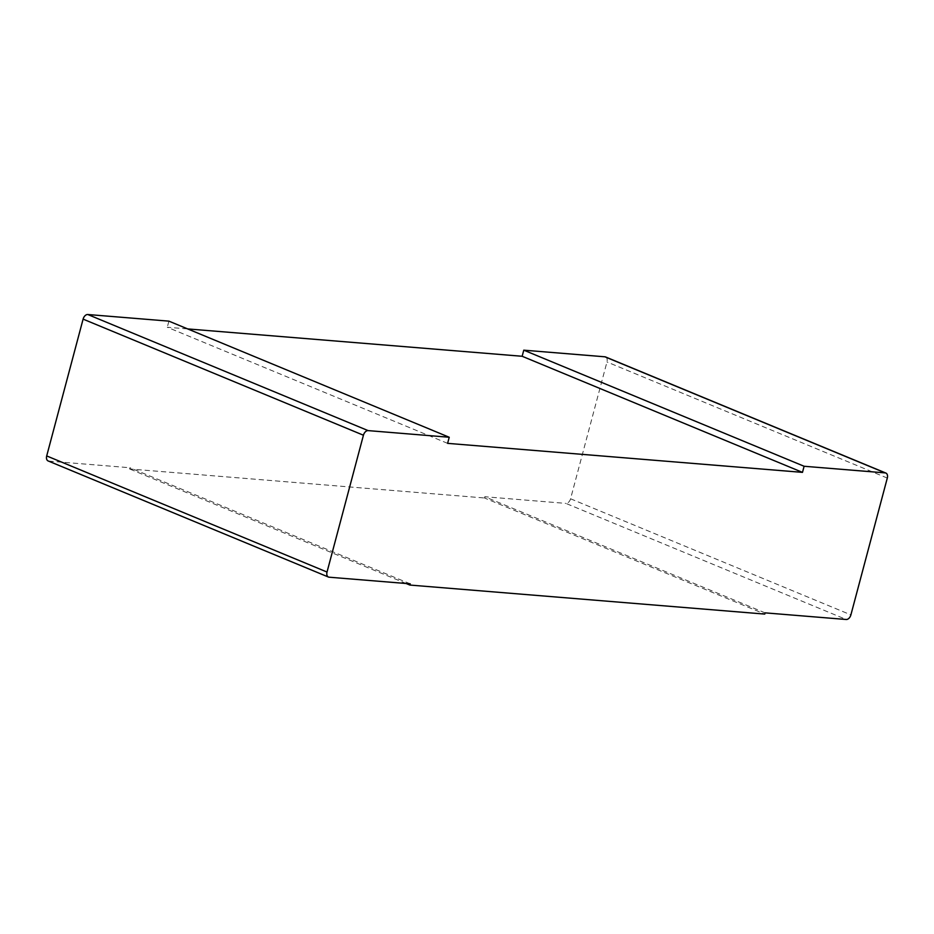 <?xml version="1.0" encoding="UTF-8"?>
<svg xmlns="http://www.w3.org/2000/svg" width="934" height="934" viewBox="0 0 934 934"><rect width="100%" height="100%" fill="white"/><g stroke="black" fill="none" stroke-linecap="round" stroke-linejoin="round"><path stroke-width="0.7" stroke-dasharray="4.67 3.5" d="M447.608 443.358L167.279 327.25L187.676 328.92M168.902 321.144L167.279 327.25M329.107 577.2L48.778 461.104A5.114 3.292 -67.5 0 1 48.124 460.941M605.547 356.951A5.114 3.292 -67.5 0 1 606.972 361.96L570.569 498.779A5.114 3.292 -67.5 0 1 565.887 503.391L846.216 619.487M765.098 612.856L484.769 496.748L565.887 503.391M484.769 496.748L484.442 497.974L764.771 614.082M48.778 461.104L129.896 467.736L129.569 468.95L484.442 497.974M410.224 583.832L129.896 467.736M406.138 583.505L129.569 468.95M570.569 498.779L850.897 614.876M887.3 478.068L606.972 361.96"/><path stroke-width="1.4" d="M409.898 585.058L764.771 614.082L765.098 612.856L846.216 619.487A5.114 3.292 112.5 0 0 850.897 614.876L887.3 478.068A5.114 3.292 112.5 0 0 885.876 473.059A5.114 3.292 112.5 0 0 885.222 472.896L804.104 466.264L802.481 472.37L447.608 443.358L449.231 437.252L368.113 430.609A5.114 3.292 112.5 0 0 363.431 435.221L327.028 572.04A5.114 3.292 112.5 0 0 328.453 577.049A5.114 3.292 112.5 0 0 329.107 577.2L410.224 583.832L409.898 585.058L406.138 583.505M802.481 472.37L522.153 356.274L187.676 328.92M328.453 577.049L48.124 460.941A5.114 3.292 -67.5 0 1 46.7 455.932L83.103 319.124A5.114 3.292 -67.5 0 1 87.784 314.513L168.902 321.144L449.231 437.252M804.104 466.264L523.776 350.168L522.153 356.274M523.776 350.168L604.893 356.8A5.114 3.292 -67.5 0 1 605.547 356.951L885.876 473.059M327.028 572.04L46.7 455.932M885.222 472.896L604.893 356.8M87.784 314.513L368.113 430.609M83.103 319.124L363.431 435.221"/></g></svg>
